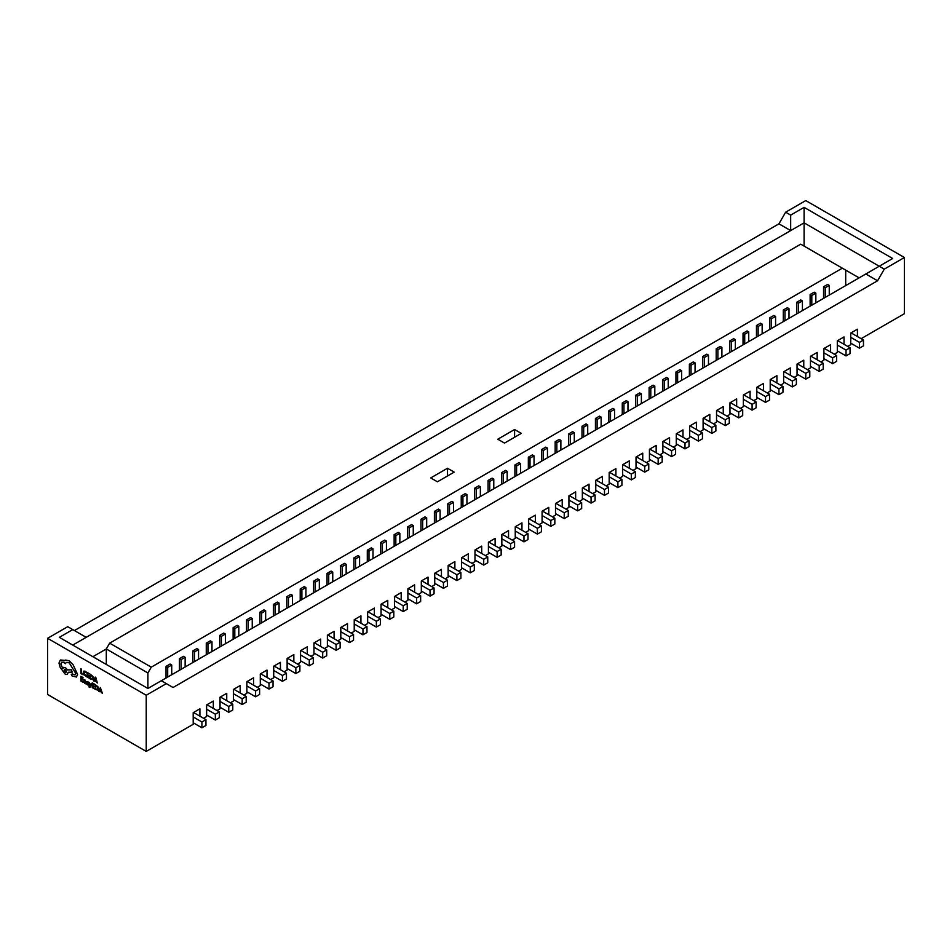 <?xml version="1.0" encoding="UTF-8"?>
<svg xmlns="http://www.w3.org/2000/svg" width="952" height="952" viewBox="0 0 952 952"><rect width="100%" height="100%" fill="white"/><g stroke="black" fill="none" stroke-linecap="round" stroke-linejoin="round"><path stroke-width="1.43" d="M861.12 338.674L904.4 313.696L904.4 257.528L805.773 200.586L785.638 212.201L790.672 215.104L804.095 207.357L892.655 258.492L879.243 266.239L884.277 269.142L904.4 257.528M847.708 346.421L850.719 344.683L850.719 333.057L857.431 329.19L857.431 336.544M834.285 354.168L837.308 352.43L837.308 340.804L844.019 336.937L844.019 344.291M820.862 361.915L823.885 360.177L823.885 348.551L830.596 344.683L830.596 352.038M807.451 369.673L810.461 367.924L810.461 356.298L817.173 352.43L817.173 359.785M794.027 377.42L797.05 375.671L797.05 364.057L803.762 360.177L803.762 367.531M780.616 385.167L783.627 383.418L783.627 371.804L790.338 367.924L790.338 375.29M767.193 392.914L770.216 391.165L770.216 379.55L776.915 375.671L776.915 383.037M753.77 400.661L756.792 398.912L756.792 387.297L763.504 383.418L763.504 390.784M740.358 408.408L743.369 406.659L743.369 395.044L750.081 391.165L750.081 398.531M726.935 416.155L729.958 414.406L729.958 402.791L736.658 398.912L736.658 406.278M713.512 423.902L716.535 422.152L716.535 410.538L723.246 406.659L723.246 414.025M700.101 431.649L703.111 429.899L703.111 418.285L709.823 414.406L709.823 421.772M686.678 439.396L689.7 437.646L689.7 426.032L696.412 422.152L696.412 429.519M673.254 447.142L676.277 445.393L676.277 433.779L682.989 429.899L682.989 437.265M659.843 454.889L662.854 453.14L662.854 441.526L669.565 437.646L669.565 445.012M646.42 462.636L649.442 460.899L649.442 449.273L656.154 445.393L656.154 452.759M632.997 470.383L636.019 468.646L636.019 457.019L642.731 453.14L642.731 460.506M619.585 478.13L622.596 476.393L622.596 464.766L629.308 460.887L629.308 468.253M606.162 485.877L609.185 484.14L609.185 472.513L615.896 468.646L615.896 476M592.739 493.624L595.762 491.887L595.762 480.26L602.473 476.393L602.473 483.747M579.328 501.371L582.35 499.633L582.35 488.007L589.05 484.14L589.05 491.494M565.904 509.118L568.927 507.38L568.927 495.754L575.639 491.887L575.639 499.241M552.493 516.865L555.504 515.127L555.504 503.501L562.215 499.633L562.215 506.988M539.07 524.611L542.093 522.874L542.093 511.248L548.792 507.38L548.792 514.735M525.647 532.358L528.669 530.621L528.669 518.995L535.381 515.127L535.381 522.481M512.236 540.105L515.246 538.368L515.246 526.742L521.958 522.874L521.958 530.228M498.812 547.852L501.835 546.115L501.835 534.488L508.546 530.621L508.546 537.975M485.389 555.599L488.412 553.862L488.412 542.235L495.123 538.368L495.123 545.722M471.978 563.346L474.988 561.609L474.988 549.982L481.7 546.115L481.7 553.469M458.555 571.105L461.577 569.356L461.577 557.729L468.289 553.862L468.289 561.216M445.131 578.852L448.154 577.102L448.154 565.488L454.866 561.609L454.866 568.963M431.72 586.599L434.731 584.849L434.731 573.235L441.442 569.356L441.442 576.722M418.297 594.346L421.32 592.596L421.32 580.982L428.031 577.102L428.031 584.468M404.874 602.092L407.896 600.343L407.896 588.729L414.608 584.849L414.608 592.215M391.462 609.839L394.485 608.09L394.485 596.476L401.185 592.596L401.185 599.962M378.039 617.586L381.062 615.837L381.062 604.222L387.773 600.343L387.773 607.709M364.628 625.333L367.639 623.584L367.639 611.969L374.35 608.09L374.35 615.456M351.205 633.08L354.227 631.331L354.227 619.716L360.927 615.837L360.927 623.203M337.781 640.827L340.804 639.078L340.804 627.463L347.516 623.584L347.516 630.95M324.37 648.574L327.381 646.824L327.381 635.21L334.092 631.331L334.092 638.697M310.947 656.321L313.97 654.571L313.97 642.957L320.681 639.078L320.681 646.444M297.524 664.068L300.546 662.33L300.546 650.704L307.258 646.824L307.258 654.191M284.113 671.814L287.123 670.077L287.123 658.451L293.835 654.571L293.835 661.938M270.689 679.561L273.712 677.824L273.712 666.198L280.423 662.33L280.423 669.684M257.266 687.308L260.289 685.571L260.289 673.945L267 670.077L267 677.431M243.855 695.055L246.865 693.318L246.865 681.692L253.577 677.824L253.577 685.178M230.432 702.802L233.454 701.065L233.454 689.438L240.166 685.571L240.166 692.925M217.008 710.549L220.031 708.812L220.031 697.185L226.743 693.318L226.743 700.672M203.597 718.296L206.62 716.558L206.62 704.932L213.319 701.065L213.319 708.419M47.6 638.304L146.227 695.246L166.362 683.631L161.328 680.728L147.905 688.474L59.345 637.34L72.757 629.593L67.723 626.69L47.6 638.304L47.6 694.472L146.227 751.414L193.196 724.305L193.196 712.679L199.908 708.812L199.908 716.166M859.109 277.865L800.739 244.164L109.659 643.147L151.261 667.162L842.341 268.178M106.303 664.448L106.303 648.955L92.891 656.702M147.905 688.474L147.905 672.981L106.303 648.955L109.659 643.147M804.095 246.092L804.095 222.851L790.672 230.598L778.938 223.827L74.434 630.557M778.938 223.827L785.638 212.201M146.227 695.246L146.227 751.414M884.277 269.142L877.566 280.769L865.82 273.986L161.328 680.728M166.362 683.631L173.062 687.499L877.566 280.769M790.672 215.104L790.672 230.598L72.757 645.087M865.82 273.986L879.243 266.239L804.095 222.851L804.095 207.357M845.697 285.612L845.697 270.118M151.261 667.162L147.905 672.981M166.017 678.014L166.017 666.388L167.695 667.364L171.729 665.032L170.051 664.068L166.017 666.388M179.44 670.267L179.44 658.641L181.118 659.617L185.14 657.285L183.462 656.321L179.44 658.641M192.863 662.521L192.863 650.894L194.541 651.87L198.563 649.538L196.885 648.574L192.863 650.894M206.275 654.774L206.275 643.147L207.952 644.123L211.987 641.791L210.309 640.827L206.275 643.147M219.698 647.027L219.698 635.401L221.376 636.364L225.398 634.044L223.72 633.08L219.698 635.401M233.121 639.28L233.121 627.654L234.799 628.617L238.821 626.297L237.143 625.333L233.121 627.654M246.532 631.533L246.532 619.907L248.21 620.871L252.244 618.55L250.566 617.586L246.532 619.907M259.955 623.786L259.955 612.16L261.633 613.124L265.656 610.803L263.978 609.839L259.955 612.16M273.379 616.027L273.379 604.413L275.057 605.377L279.079 603.056L277.401 602.092L273.379 604.413M286.79 608.28L286.79 596.666L288.468 597.63L292.49 595.309L290.824 594.346L286.79 596.666M300.213 600.533L300.213 588.919L301.891 589.883L305.913 587.562L304.235 586.599L300.213 588.919M313.636 592.787L313.636 581.172L315.302 582.136L319.337 579.816L317.659 578.852L313.636 581.172M327.048 585.04L327.048 573.425L328.726 574.389L332.748 572.069L331.07 571.093L327.048 573.425M340.471 577.293L340.471 565.678L342.149 566.642L346.171 564.322L344.493 563.346L340.471 565.678M353.882 569.546L353.882 557.932L355.56 558.895L359.594 556.575L357.916 555.599L353.882 557.932M367.305 561.799L367.305 550.185L368.983 551.148L373.005 548.828L371.328 547.852L367.305 550.185M380.729 554.052L380.729 542.438L382.406 543.402L386.429 541.081L384.751 540.105L380.729 542.438M394.14 546.305L394.14 534.691L395.818 535.655L399.852 533.334L398.174 532.358L394.14 534.691M407.563 538.558L407.563 526.944L409.241 527.908L413.263 525.587L411.585 524.611L407.563 526.944M420.986 530.811L420.986 519.197L422.664 520.161L426.686 517.84L425.008 516.865L420.986 519.197M434.398 523.064L434.398 511.438L436.075 512.414L440.11 510.093L438.432 509.118L434.398 511.438M447.821 515.318L447.821 503.691L449.499 504.667L453.521 502.347L451.843 501.371L447.821 503.691M461.244 507.571L461.244 495.944L462.922 496.92L466.944 494.588L465.266 493.624L461.244 495.944M474.655 499.824L474.655 488.197L476.333 489.173L480.355 486.841L478.689 485.877L474.655 488.197M488.078 492.077L488.078 480.451L489.756 481.426L493.779 479.094L492.101 478.13L488.078 480.451M501.502 484.33L501.502 472.704L503.168 473.68L507.202 471.347L505.524 470.383L501.502 472.704M514.913 476.583L514.913 464.957L516.591 465.933L520.613 463.6L518.935 462.636L514.913 464.957M528.336 468.836L528.336 457.21L530.014 458.186L534.036 455.853L532.358 454.889L528.336 457.21M541.747 461.089L541.747 449.463L543.425 450.439L547.459 448.106L545.782 447.142L541.747 449.463M555.171 453.342L555.171 441.716L556.849 442.692L560.871 440.359L559.193 439.396L555.171 441.716M568.594 445.595L568.594 433.969L570.272 434.933L574.294 432.613L572.616 431.649L568.594 433.969M582.005 437.849L582.005 426.222L583.683 427.186L587.717 424.866L586.039 423.902L582.005 426.222M595.428 430.102L595.428 418.475L597.106 419.439L601.128 417.119L599.451 416.155L595.428 418.475M608.852 422.355L608.852 410.728L610.529 411.692L614.552 409.372L612.874 408.408L608.852 410.728M622.263 414.596L622.263 402.982L623.941 403.945L627.975 401.625L626.297 400.661L622.263 402.982M635.686 406.849L635.686 395.235L637.364 396.199L641.386 393.878L639.708 392.914L635.686 395.235M649.109 399.102L649.109 387.488L650.787 388.452L654.809 386.131L653.131 385.167L649.109 387.488M662.521 391.355L662.521 379.741L664.198 380.705L668.221 378.384L666.555 377.42L662.521 379.741M675.944 383.608L675.944 371.994L677.622 372.958L681.644 370.637L679.966 369.662L675.944 371.994M689.367 375.862L689.367 364.247L691.033 365.211L695.067 362.89L693.389 361.915L689.367 364.247M702.778 368.115L702.778 356.5L704.456 357.464L708.478 355.144L706.801 354.168L702.778 356.5M716.202 360.368L716.202 348.753L717.879 349.717L721.902 347.397L720.224 346.421L716.202 348.753M729.613 352.621L729.613 341.006L731.291 341.97L735.325 339.65L733.647 338.674L729.613 341.006M743.036 344.874L743.036 333.26L744.714 334.223L748.736 331.903L747.058 330.927L743.036 333.26M756.459 337.127L756.459 325.513L758.137 326.476L762.159 324.156L760.481 323.18L756.459 325.513M769.87 329.38L769.87 317.766L771.548 318.73L775.582 316.409L773.905 315.433L769.87 317.766M783.294 321.633L783.294 310.007L784.972 310.983L788.994 308.662L787.316 307.686L783.294 310.007M796.717 313.886L796.717 302.26L798.395 303.236L802.417 300.915L800.739 299.94L796.717 302.26M810.128 306.139L810.128 294.513L811.806 295.489L815.84 293.156L814.162 292.193L810.128 294.513M823.551 298.392L823.551 286.766L825.229 287.742L829.251 285.41L827.574 284.446L823.551 286.766M437.42 481.807L454.199 472.121L447.488 468.253L430.709 477.94L437.42 481.807M504.512 443.073L521.291 433.386L514.58 429.519L497.801 439.205L504.512 443.073M72.757 629.593L86.18 637.34M201.919 727.792L205.941 725.46L205.941 719.652L201.919 721.985L201.919 727.792L193.196 722.758M193.53 712.489L205.941 719.652M193.196 716.939L201.919 721.985M167.695 677.039L167.695 667.364M171.729 674.718L171.729 665.032M215.342 720.045L219.365 717.713L219.365 711.906L215.342 714.226L215.342 720.045L206.62 715.011M206.953 704.742L219.365 711.906M206.62 709.192L215.342 714.226M228.754 712.298L232.776 709.966L232.776 704.159L228.754 706.479L228.754 712.298L220.031 707.265M220.364 696.995L232.776 704.159M220.031 701.446L228.754 706.479M242.177 704.551L246.199 702.219L246.199 696.412L242.177 698.732L242.177 704.551L233.454 699.506M233.787 689.248L246.199 696.412M233.454 693.699L242.177 698.732M255.588 696.804L259.622 694.472L259.622 688.665L255.588 690.985L255.588 696.804L246.865 691.759M247.211 681.501L259.622 688.665M246.865 685.952L255.588 690.985M269.011 689.058L273.034 686.725L273.034 680.918L269.011 683.238L269.011 689.058L260.289 684.012M260.622 673.754L273.034 680.918M260.289 678.205L269.011 683.238M282.435 681.311L286.457 678.978L286.457 673.171L282.435 675.492L282.435 681.311L273.712 676.265M274.045 666.007L286.457 673.171M273.712 670.458L282.435 675.492M295.846 673.564L299.88 671.231L299.88 665.424L295.846 667.745L295.846 673.564L287.123 668.518M287.468 658.26L299.88 665.424M287.123 662.711L295.846 667.745M309.269 665.805L313.291 663.484L313.291 657.677L309.269 659.998L309.269 665.805L300.546 660.771M300.88 650.513L313.291 657.677M300.546 654.964L309.269 659.998M322.692 658.058L326.714 655.738L326.714 649.93L322.692 652.251L322.692 658.058L313.97 653.024M314.303 642.767L326.714 649.93M313.97 647.217L322.692 652.251M336.104 650.311L340.138 647.991L340.138 642.183L336.104 644.504L336.104 650.311L327.381 645.277M327.726 635.02L340.138 642.183M327.381 639.47L336.104 644.504M349.527 642.564L353.549 640.244L353.549 634.437L349.527 636.757L349.527 642.564L340.804 637.531M341.137 627.273L353.549 634.437M340.804 631.723L349.527 636.757M362.95 634.817L366.972 632.497L366.972 626.69L362.95 629.01L362.95 634.817L354.227 629.784M354.56 619.526L366.972 626.69M354.227 623.976L362.95 629.01M376.361 627.071L380.395 624.75L380.395 618.943L376.361 621.263L376.361 627.071L367.639 622.037M367.972 611.767L380.395 618.943M367.639 616.23L376.361 621.263M389.784 619.324L393.807 617.003L393.807 611.196L389.784 613.516L389.784 619.324L381.062 614.29M381.395 604.02L393.807 611.196M381.062 608.483L389.784 613.516M403.208 611.577L407.23 609.256L407.23 603.449L403.208 605.769L403.208 611.577L394.485 606.543M394.818 596.273L407.23 603.449M394.485 600.736L403.208 605.769M416.619 603.83L420.641 601.509L420.641 595.702L416.619 598.023L416.619 603.83L407.896 598.796M408.229 588.526L420.641 595.702M407.896 592.989L416.619 598.023M430.042 596.083L434.064 593.762L434.064 587.955L430.042 590.276L430.042 596.083L421.32 591.049M421.653 580.779L434.064 587.955M421.32 585.242L430.042 590.276M443.453 588.336L447.488 586.015L447.488 580.196L443.453 582.529L443.453 588.336L434.731 583.302M435.076 573.033L447.488 580.196M434.731 577.495L443.453 582.529M456.877 580.589L460.899 578.269L460.899 572.449L456.877 574.782L456.877 580.589L448.154 575.555M448.487 565.286L460.899 572.449M448.154 569.748L456.877 574.782M470.3 572.842L474.322 570.522L474.322 564.703L470.3 567.035L470.3 572.842L461.577 567.808M461.91 557.539L474.322 564.703M461.577 562.001L470.3 567.035M483.711 565.095L487.745 562.775L487.745 556.956L483.711 559.288L483.711 565.095L474.988 560.062M475.334 549.792L487.745 556.956M474.988 554.254L483.711 559.288M497.134 557.348L501.157 555.028L501.157 549.209L497.134 551.541L497.134 557.348L488.412 552.315M488.745 542.045L501.157 549.209M488.412 546.496L497.134 551.541M510.558 549.601L514.58 547.281L514.58 541.462L510.558 543.794L510.558 549.601L501.835 544.568M502.168 534.298L514.58 541.462M501.835 538.749L510.558 543.794M523.969 541.855L528.003 539.534L528.003 533.715L523.969 536.047L523.969 541.855L515.246 536.821M515.591 526.551L528.003 533.715M515.246 531.002L523.969 536.047M537.392 534.108L541.414 531.787L541.414 525.968L537.392 528.3L537.392 534.108L528.669 529.074M529.003 518.804L541.414 525.968M528.669 523.255L537.392 528.3M550.815 526.361L554.837 524.028L554.837 518.221L550.815 520.542L550.815 526.361L542.093 521.327M542.426 511.057L554.837 518.221M542.093 515.508L550.815 520.542M564.227 518.614L568.261 516.282L568.261 510.474L564.227 512.795L564.227 518.614L555.504 513.58M555.837 503.31L568.261 510.474M555.504 507.761L564.227 512.795M577.65 510.867L581.672 508.535L581.672 502.727L577.65 505.048L577.65 510.867L568.927 505.833M569.26 495.564L581.672 502.727M568.927 500.014L577.65 505.048M591.073 503.12L595.095 500.788L595.095 494.98L591.073 497.301L591.073 503.12L582.35 498.075M582.683 487.817L595.095 494.98M582.35 492.267L591.073 497.301M604.484 495.373L608.506 493.041L608.506 487.234L604.484 489.554L604.484 495.373L595.762 490.328M596.095 480.07L608.506 487.234M595.762 484.52L604.484 489.554M617.908 487.626L621.93 485.294L621.93 479.487L617.908 481.807L617.908 487.626L609.185 482.581M609.518 472.323L621.93 479.487M609.185 476.773L617.908 481.807M631.319 479.879L635.353 477.547L635.353 471.74L631.319 474.06L631.319 479.879L622.596 474.834M622.941 464.576L635.353 471.74M622.596 469.027L631.319 474.06M644.742 472.132L648.764 469.8L648.764 463.993L644.742 466.313L644.742 472.132L636.019 467.087M636.352 456.829L648.764 463.993M636.019 461.28L644.742 466.313M658.165 464.374L662.187 462.053L662.187 456.246L658.165 458.567L658.165 464.374L649.442 459.34M649.776 449.082L662.187 456.246M649.442 453.533L658.165 458.567M671.577 456.627L675.611 454.306L675.611 448.499L671.577 450.82L671.577 456.627L662.854 451.593M663.199 441.335L675.611 448.499M662.854 445.786L671.577 450.82M685 448.88L689.022 446.559L689.022 440.752L685 443.073L685 448.88L676.277 443.846M676.61 433.588L689.022 440.752M676.277 438.039L685 443.073M698.423 441.133L702.445 438.812L702.445 433.005L698.423 435.326L698.423 441.133L689.7 436.099M690.033 425.841L702.445 433.005M689.7 430.292L698.423 435.326M711.834 433.386L715.868 431.066L715.868 425.258L711.834 427.579L711.834 433.386L703.111 428.352M703.457 418.095L715.868 425.258M703.111 422.545L711.834 427.579M725.257 425.639L729.28 423.319L729.28 417.512L725.257 419.832L725.257 425.639L716.535 420.605M716.868 410.336L729.28 417.512M716.535 414.798L725.257 419.832M738.681 417.892L742.703 415.572L742.703 409.765L738.681 412.085L738.681 417.892L729.958 412.859M730.291 402.589L742.703 409.765M729.958 407.051L738.681 412.085M752.092 410.145L756.126 407.825L756.126 402.018L752.092 404.338L752.092 410.145L743.369 405.112M743.702 394.842L756.126 402.018M743.369 399.305L752.092 404.338M765.515 402.398L769.537 400.078L769.537 394.271L765.515 396.591L765.515 402.398L756.792 397.365M757.126 387.095L769.537 394.271M756.792 391.558L765.515 396.591M778.938 394.652L782.961 392.331L782.961 386.524L778.938 388.844L778.938 394.652L770.216 389.618M770.549 379.348L782.961 386.524M770.216 383.811L778.938 388.844M792.35 386.905L796.372 384.584L796.372 378.765L792.35 381.097L792.35 386.905L783.627 381.871M783.96 371.601L796.372 378.765M783.627 376.064L792.35 381.097M805.773 379.158L809.795 376.837L809.795 371.018L805.773 373.351L805.773 379.158L797.05 374.124M797.383 363.854L809.795 371.018M797.05 368.317L805.773 373.351M819.184 371.411L823.218 369.09L823.218 363.271L819.184 365.604L819.184 371.411L810.461 366.377M810.807 356.107L823.218 363.271M810.461 360.57L819.184 365.604M832.607 363.664L836.629 361.343L836.629 355.524L832.607 357.857L832.607 363.664L823.885 358.63M824.218 348.361L836.629 355.524M823.885 352.823L832.607 357.857M846.03 355.917L850.053 353.597L850.053 347.777L846.03 350.11L846.03 355.917L837.308 350.883M837.641 340.614L850.053 347.777M837.308 345.064L846.03 350.11M859.442 348.17L863.476 345.85L863.476 340.031L859.442 342.363L859.442 348.17L850.719 343.137M851.064 332.867L863.476 340.031M850.719 337.317L859.442 342.363M181.118 669.292L181.118 659.617M185.14 666.971L185.14 657.285M194.541 661.545L194.541 651.87M198.563 659.224L198.563 649.538M207.952 653.798L207.952 644.123M211.987 651.477L211.987 641.791M221.376 646.051L221.376 636.364M225.398 643.731L225.398 634.044M234.799 638.304L234.799 628.617M238.821 635.984L238.821 626.297M248.21 630.557L248.21 620.871M252.244 628.237L252.244 618.55M261.633 622.81L261.633 613.124M265.656 620.49L265.656 610.803M275.057 615.063L275.057 605.377M279.079 612.743L279.079 603.056M288.468 607.317L288.468 597.63M292.49 604.996L292.49 595.309M301.891 599.57L301.891 589.883M305.913 597.249L305.913 587.562M315.302 591.823L315.302 582.136M319.337 589.502L319.337 579.816M328.726 584.076L328.726 574.389M332.748 581.755L332.748 572.069M342.149 576.329L342.149 566.642M346.171 574.008L346.171 564.322M355.56 568.582L355.56 558.895M359.594 566.261L359.594 556.575M368.983 560.835L368.983 551.148M373.005 558.515L373.005 548.828M382.406 553.088L382.406 543.402M386.429 550.756L386.429 541.081M395.818 545.341L395.818 535.655M399.852 543.009L399.852 533.334M409.241 537.594L409.241 527.908M413.263 535.262L413.263 525.587M422.664 529.847L422.664 520.161M426.686 527.515L426.686 517.84M436.075 522.101L436.075 512.414M440.11 519.768L440.11 510.093M449.499 514.354L449.499 504.667M453.521 512.021L453.521 502.347M462.922 506.607L462.922 496.92M466.944 504.274L466.944 494.588M476.333 498.86L476.333 489.173M480.355 496.527L480.355 486.841M489.756 491.113L489.756 481.426M493.779 488.781L493.779 479.094M503.168 483.354L503.168 473.68M507.202 481.034L507.202 471.347M516.591 475.607L516.591 465.933M520.613 473.287L520.613 463.6M530.014 467.86L530.014 458.186M534.036 465.54L534.036 455.853M543.425 460.113L543.425 450.439M547.459 457.793L547.459 448.106M556.849 452.367L556.849 442.692M560.871 450.046L560.871 440.359M570.272 444.62L570.272 434.933M574.294 442.299L574.294 432.613M583.683 436.873L583.683 427.186M587.717 434.552L587.717 424.866M597.106 429.126L597.106 419.439M601.128 426.805L601.128 417.119M610.529 421.379L610.529 411.692M614.552 419.058L614.552 409.372M623.941 413.632L623.941 403.945M627.975 411.312L627.975 401.625M637.364 405.885L637.364 396.199M641.386 403.565L641.386 393.878M650.787 398.138L650.787 388.452M654.809 395.818L654.809 386.131M664.198 390.391L664.198 380.705M668.221 388.071L668.221 378.384M677.622 382.644L677.622 372.958M681.644 380.324L681.644 370.637M691.033 374.898L691.033 365.211M695.067 372.577L695.067 362.89M704.456 367.151L704.456 357.464M708.478 364.83L708.478 355.144M717.879 359.404L717.879 349.717M721.902 357.083L721.902 347.397M731.291 351.657L731.291 341.97M735.325 349.325L735.325 339.65M744.714 343.91L744.714 334.223M748.736 341.578L748.736 331.903M758.137 336.163L758.137 326.476M762.159 333.831L762.159 324.156M771.548 328.416L771.548 318.73M775.582 326.084L775.582 316.409M784.972 320.669L784.972 310.983M788.994 318.337L788.994 308.662M798.395 312.922L798.395 303.236M802.417 310.59L802.417 300.915M811.806 305.175L811.806 295.489M815.84 302.843L815.84 293.156M825.229 297.429L825.229 287.742M829.251 295.096L829.251 285.41M514.58 437.265L514.58 429.519M447.488 476L447.488 468.253M83.062 674.789L81.456 673.29L80.932 668.792L80.896 673.54L83.062 674.789L81.432 673.314L81.456 669.101M86.287 676.456L83.776 672.897L84.204 671.719L86.287 672.683L86.287 672.041L83.812 671.112L83.229 672.612L83.752 674.623L86.323 676.444L83.812 672.874L84.24 671.707L85.359 671.826M84.24 671.707L85.323 671.838M86.287 672.683L85.347 671.267L83.859 671.089M89.309 678.395L87.667 676.872L87.667 675.325L89.131 676.134L87.667 674.742L87.667 673.266L89.25 673.599L87.108 672.398L87.108 677.134L89.345 677.836M89.309 677.86L87.632 676.896L87.632 675.301M89.095 675.611L87.667 674.742M87.632 674.766L87.632 673.254M89.214 673.623L87.108 672.398M93.415 678.348L92.832 679.728L93.415 678.348L92.796 676.313L90.083 674.123L90.083 678.847L92.879 679.704M90.607 674.968L90.607 678.609L92.439 679.157L90.642 678.597L90.642 674.992L92.415 676.456L92.451 679.145M93.451 678.324L92.832 676.289L90.083 674.123M97.33 683.024L95.771 677.396L95.2 677.074L93.641 680.906L94.224 681.239L94.617 680.168L97.33 683.024L95.2 677.074M94.784 679.74L96.164 680.525L95.474 677.836L94.784 679.74L96.152 680.478M94.224 681.239L94.641 680.18M95.498 677.812L94.819 679.716M83.098 682.31L81.432 680.811L81.432 679.216L82.919 680.049L81.456 678.657L81.456 677.181L83.002 677.538L80.896 676.313L80.896 681.037L83.133 682.298L81.456 680.787L81.456 679.24M82.895 679.526L81.432 678.681L81.432 677.169M83.002 678.074L80.896 676.313M84.883 679.895L83.871 680.192L85.43 681.513L83.586 681.692L85.942 683.952L85.942 681.775L83.907 679.597M85.43 681.477L83.621 681.668M84.514 683.215L85.442 683.108M84.109 681.941L85.204 682.846L85.43 681.965L84.109 681.941L85.24 682.834M85.942 683.952L84.918 679.871M86.632 683.619L87.429 684.893L88.607 684.571L87.167 682.144L88.5 682.667L87.774 681.561L86.632 681.894L88.084 684.333L86.632 683.619L88.119 684.309M88.274 685.119L87.358 681.882M88.465 682.679L87.81 681.537L86.632 681.894M88.976 686.725L89.309 687.487L90.357 687.011L91.713 683.869L91.154 683.584L90.285 685.904L88.905 682.251L90.023 686.309L88.976 686.725L89.833 686.773M89.309 687.487L90.357 687.011L91.154 683.584M90.214 685.583L89.488 682.584M89.345 687.475L90.392 686.999L89.345 687.475M94.438 688.855L92.76 687.356L92.76 685.761L94.224 686.606L92.76 685.226L92.76 683.714L94.379 684.06L92.237 682.858L92.237 687.582L94.474 688.843L92.796 687.332L92.796 685.785M94.224 686.606L92.796 685.202L92.796 683.726M94.343 684.619L92.237 682.858M98.544 688.808L97.961 690.188L98.544 688.808L97.925 686.773L95.212 684.583L95.212 689.308L97.973 690.188M97.58 689.605L97.532 686.916L95.736 685.428L95.736 689.069L97.568 689.617L95.771 689.058L95.771 685.452M98.58 688.784L97.961 686.749L95.212 684.583M102.459 693.484L100.329 687.534L98.77 691.366L99.353 691.699L99.746 690.628L102.459 693.484L100.329 687.534M99.912 690.2L101.293 690.985L100.603 688.296L99.912 690.2L101.281 690.938M100.603 688.296L99.948 690.176M99.353 691.699L99.77 690.64M77.54 674.421L73.09 664.793L69.139 660.759L65.64 660.045L64.355 660.795L60.345 660.022L58.976 663.056L60.202 667.423L65.295 674.266L67.342 674.468L68.199 672.255L72.281 672.112L71.376 669.815L67.473 669.911L65.295 667.507L62.558 668.149L60.809 664.044L61.666 662.176L63.724 662.366L65.26 663.758L66.259 662.485L69.163 662.794L75.743 673.409L75.077 674.897L72.162 673.933L71.257 674.456L72.102 675.979L76.469 676.991L77.576 674.397L73.126 664.77L69.163 660.736L60.381 659.998M63.237 667.316L62.558 668.149M75.089 674.885L72.197 673.909L71.293 674.433M76.35 677.062L77.576 674.397M64.462 669.53L65.26 669.613C63.832 669.625 63.832 670.494 65.295 672.219C66.723 672.195 66.723 671.327 65.26 669.613C63.808 669.649 63.808 670.517 65.26 672.231L66.069 672.314M65.26 663.758L66.271 662.485M72.281 672.112L71.412 669.792L67.509 669.899L65.331 667.495L62.594 668.125L60.845 664.032L61.678 662.164M67.342 674.468L68.235 672.231M65.26 672.231L66.081 672.302"/></g></svg>

